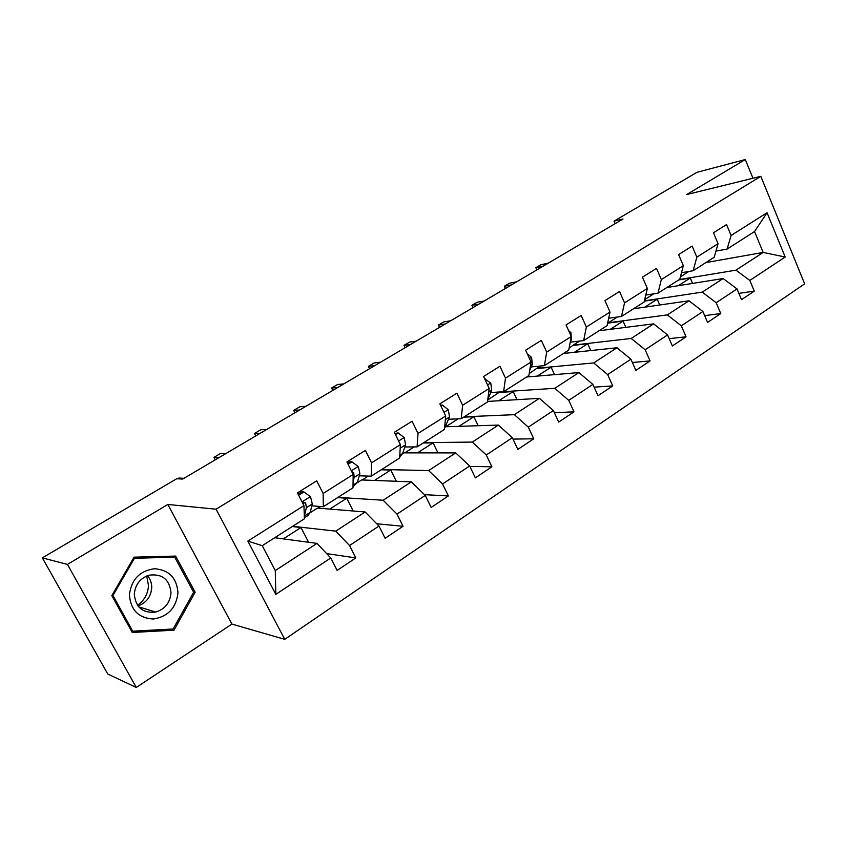 <?xml version="1.0" encoding="UTF-8"?>
<svg xmlns="http://www.w3.org/2000/svg" width="847" height="847" viewBox="0 0 847 847"><rect width="100%" height="100%" fill="white"/><g stroke="black" fill="none" stroke-linecap="round" stroke-linejoin="round"><path stroke-width="1.27" d="M284.761 639.337L804.65 283.851L760.818 176.335L216.08 509.195L284.761 639.337L231.919 624.08L167.833 504.463L67.442 564.42L136.272 687.457L231.919 624.08M136.272 687.457L107.76 674.021L42.35 557.877L67.442 564.42M705.879 262.602L763.147 252.427L754.539 231.549L727.118 249.05L731.088 235.487L726.546 224.582L713.46 232.766L718.055 243.724L696.837 257.139L692.147 246.085L678.595 254.566L683.338 265.683L661.348 279.584L656.51 268.372L642.449 277.16L647.352 288.435L624.546 302.855L619.538 291.484L604.959 300.6L610.02 312.045L586.357 327.016L581.18 315.465L566.04 324.941L571.28 336.545L546.696 352.087L541.349 340.378L525.616 350.213L531.037 361.997L505.49 378.154L499.942 366.264L483.584 376.492L489.206 388.445L462.631 405.258L456.893 393.188L439.868 403.828L445.691 415.972L418.026 433.463L412.076 421.203L394.342 432.288L400.387 444.622L371.568 462.843L365.385 450.392L346.91 461.943L353.178 474.468L323.131 493.473L316.714 480.831L297.435 492.88L303.957 505.606L247.853 541.085L275.826 594.361L275.275 570.582L316.979 543.382L274.746 537.729M731.088 235.487L767.064 212.724L785.19 257.022L749.828 280.442L754.285 291.135L738.88 293.358M275.826 594.361L330.764 557.972L337.127 570.412L355.825 557.898L349.546 545.532L378.99 526.04L385.11 538.279L403.045 526.283L397.01 514.108L425.247 495.4L431.155 507.459L448.37 495.94L442.547 483.944L469.662 465.988L475.358 477.867L491.895 466.792L486.273 454.987L512.34 437.719L517.835 449.429L533.737 438.788L528.316 427.142L553.377 410.541L558.692 422.081L573.991 411.843L568.75 400.366L592.868 384.39L598.003 395.761L612.741 385.893L607.67 374.586L630.909 359.202L635.875 370.404L650.062 360.907L645.16 349.758L667.563 334.925L672.37 345.978L686.049 336.81L681.306 325.82L702.915 311.516L707.563 322.411L720.765 313.57L716.17 302.728L737.017 288.922L741.527 299.669L754.285 291.135M42.35 557.877L176.684 478.756L182.719 479.053L623.021 219.013L614.043 221.141L615.144 223.661M718.055 243.724L714.19 257.297L693.153 270.722L681.486 272.723M666.79 287.546L723.137 278.525L702.269 292.13L644.376 300.844M644.673 299.616L653.746 293.835M693.153 270.722L696.837 257.139M737.017 288.922L723.137 278.525M716.17 302.728L702.269 292.13M683.338 265.683L679.77 279.266L657.971 293.178L645.763 295.074M633.503 308.784L688.992 300.791L667.372 314.883L608.337 322.76L617.347 317.022M657.971 293.178L661.348 279.584M702.915 311.516L688.992 300.791M681.306 325.82L667.372 314.883M647.352 288.435L644.091 302.03L621.497 316.45L608.697 318.218M599.083 330.753L653.619 323.85L631.206 338.472L573.271 345.11L579.602 341.066M621.497 316.45L624.546 302.855M667.563 334.925L653.619 323.85M645.16 349.758L631.206 338.472M610.02 312.045L607.108 325.629L583.657 340.589L570.243 342.177M563.467 353.474L616.944 347.768L593.705 362.929L536.977 368.233L540.428 366.031M583.657 340.589L586.357 327.016M630.909 359.202L616.944 347.768M607.67 374.586L593.705 362.929M571.28 336.545L568.729 350.118L544.388 365.65L531.228 366.91M526.59 377.01L578.903 372.574L554.774 388.307L499.741 391.949M544.388 365.65L546.696 352.087M592.868 384.39L578.903 372.574M568.75 400.366L554.774 388.307M531.037 361.997L528.888 375.549L503.605 391.685L490.709 392.585M487.554 401.436L539.412 398.334L514.351 414.67L464.188 416.83M503.605 391.685L505.49 378.154M553.377 410.541L539.412 398.334M528.316 427.142L514.351 414.67M489.206 388.445L487.491 401.965L461.202 418.736L448.614 419.254M445.66 426.761L498.385 425.088L472.33 442.07L423.691 442.674M461.202 418.736L462.631 405.258M512.34 437.719L498.385 425.088M486.273 454.987L472.33 442.07M445.691 415.972L444.442 429.429L417.095 446.888L404.845 446.972M402.42 453.96L404.125 452.87L455.728 452.901L428.624 470.572L381.669 469.492M417.095 446.888L418.026 433.463M469.662 465.988L455.728 452.901M442.547 483.944L428.624 470.572M400.387 444.622L399.646 458.015L371.166 476.194L359.287 475.802M357.201 482.769L361.627 479.953L411.346 481.848L383.13 500.238L338.017 497.348M371.166 476.194L371.568 462.843M425.247 495.4L411.346 481.848M397.01 514.108L383.13 500.238M353.178 474.468L352.998 487.787L323.321 506.728L311.834 505.818M310.118 512.763L317.487 508.073L365.142 511.98L335.74 531.143L292.66 526.294M323.321 506.728L323.131 493.473M378.99 526.04L365.142 511.98M349.546 545.532L335.74 531.143M303.957 505.606L304.38 518.809L262.263 545.69L247.853 541.085M330.764 557.972L316.979 543.382M752.962 178.262L745.307 159.543L696.89 172.343L614.043 221.141M745.307 159.543L686.726 194.535L760.818 176.335M167.833 504.463L216.08 509.195M262.263 545.69L275.275 570.582M727.118 249.05L715.948 251.125M680.406 276.853L688.865 271.453M679.305 279.552L735.958 270.161L763.147 252.427L785.19 257.022M318.059 508.126L320.59 506.506M362.23 479.974L368.307 476.099M404.76 452.87L414.109 446.909M445.734 426.75L458.111 418.863M487.745 399.985L499.391 392.182M529.206 373.559L536.977 368.233M569.11 348.128L573.271 345.11M607.532 323.639L608.337 322.76M754.539 231.549L767.064 212.724M749.828 280.442L735.958 270.161M308.573 542.249L300.992 527.533L292.268 526.538M355.825 557.898L326.635 553.61M283.3 538.872L300.992 527.533M329.779 509.079L346.741 498.216L337.593 497.623M353.178 510.995L346.741 498.216M403.045 526.283L376.724 523.742M374.469 480.44L390.742 470.011L381.203 469.789M396.301 481.265L390.742 470.011M448.37 495.94L424.485 494.659M417.476 452.88L433.092 442.865L423.204 442.992M437.941 452.891L433.092 442.865M491.895 466.792L469.873 466.422M458.883 426.337L473.886 416.724L463.68 417.158M478.153 425.723L473.886 416.724M533.737 438.788L512.986 439.095M498.777 400.769L513.197 391.526L499.529 392.468M516.998 399.678L513.197 391.526M573.991 411.843L554.362 412.69M537.252 376.11L551.122 367.217L537.104 368.519M554.52 374.639L551.122 367.217M612.741 385.893L594.128 387.164M574.372 352.31L587.723 343.755L573.398 345.396M590.783 350.563L587.723 343.755M650.062 360.907L632.37 362.505M610.221 329.345L623.074 321.098L608.464 323.046M625.838 327.365L623.074 321.098M686.049 336.81L669.194 338.673M644.842 307.154L657.23 299.203L644.302 301.151M659.749 305.005L657.23 299.203M720.765 313.57L704.672 315.635M678.309 285.693L690.263 278.038L678.68 279.955M692.55 283.417L690.263 278.038M173.995 630.189L195.149 592.254L175.647 556.077L134.07 557.167L111.836 595.632L132.27 632.476L173.995 630.189L170.745 629.109M193.412 591.82L195.149 592.254M298.652 495.241L303.925 491.938L310.531 496.755L312.299 503.944L310.224 512.371L307.927 515.569L304.348 517.856M303.925 491.938L301.807 491.811L298.08 494.14M177.574 478.799L178.844 478.047L184 478.29M304.295 516.352L306.37 507.702L305.672 503.044L303.417 501.985L302.432 502.631M305.672 503.044L303.321 502.864L303.258 504.24M146.669 576.013L148.479 585.478C148.045 593.779 144.382 600.385 137.521 605.287M177.976 592.879C176.832 577.929 168.998 569.883 154.493 568.729C139.755 570.772 131.391 579.475 129.4 594.838C130.66 610.094 138.633 618.151 153.328 619.019C167.95 616.669 176.165 607.955 177.976 592.879M171.009 592.805C169.548 579.412 162.222 573.535 149.051 575.187C140.094 578.268 135.171 584.631 134.302 594.287C135.721 607.479 142.857 613.408 155.732 612.063C165.027 609.099 170.12 602.672 171.009 592.805M138.008 605.965C146.415 602.799 150.988 596.722 151.729 587.733C151.782 583.096 150.364 579.083 147.473 575.695M132.714 631.184L112.947 595.505L134.451 558.268L174.726 557.188L193.635 592.244L173.127 628.982L132.714 631.184L131.264 630.655M112.058 595.24L112.947 595.505M133.54 558.067L134.451 558.268M169.792 556.225L174.726 557.188M348.075 464.272L352.003 461.806L358.355 466.602L359.89 473.769L357.328 482.367L353.019 486.813M352.003 461.806L349.779 461.774L347.535 463.182M219.362 457.412L213.952 457.359L220.538 453.484L226.001 453.494M353.093 481.181L354.205 477.38L353.675 472.711L351.738 471.588M213.952 457.359L215.254 459.836M395.464 434.575L398.154 432.891L404.263 437.666L405.586 444.802L402.579 453.547L399.699 457.041M398.154 432.891L394.946 433.505M260.177 433.304L254.481 433.473L260.855 429.725L266.593 429.514M400.197 447.999L400.303 446.147M254.481 433.473L255.741 435.919M440.948 406.084L442.483 405.11L448.37 409.863L449.492 416.968L444.548 428.296M299.647 409.99L293.687 410.372L299.859 406.74L305.852 406.327M293.687 410.372L294.915 412.796M442.483 405.11L440.535 405.226M484.632 378.704L490.784 383.119L491.715 390.202L487.808 399.424M337.837 387.439L331.632 388.021L337.604 384.496L343.84 383.892M331.632 388.021L332.818 390.403M485.109 378.408L484.516 378.461M527.183 353.623L531.588 357.402L532.35 364.443L529.746 370.16M374.798 365.608L368.381 366.37L374.152 362.961L380.61 362.177M368.381 366.37L369.525 368.72M568.602 330.616L570.889 332.627L571.492 339.626L570.211 342.252M410.604 344.464L403.977 345.385L409.577 342.093L416.237 341.14M403.977 345.385L405.088 347.715M608.453 308.488L609.395 310.627M609.745 313.326L609.258 315.613M445.3 323.978L438.471 325.057L443.902 321.86L450.752 320.748M438.471 325.057L439.561 327.365M478.936 304.115L471.938 305.344L477.2 302.241L484.23 300.981M472.944 307.641L471.938 305.344L472.997 307.62M511.556 284.846L504.399 286.212L509.513 283.205L516.691 281.807M505.288 288.552L504.399 286.212L505.426 288.467M543.213 266.149L535.907 267.652L540.873 264.719L548.2 263.195M536.67 270.013L535.907 267.652L536.913 269.865M310.362 496.638L302.051 501.879M310.224 512.371L304.359 516.109M312.299 503.944L306.37 507.702M141.83 607.786L140.411 608.495M358.196 466.485L351.346 470.805M357.328 482.367L353.04 485.109M359.89 473.769L354.205 477.38M352.278 472.679L353.675 472.711M404.114 437.55L398.619 441.012M402.579 453.547L399.795 455.315M405.586 444.802L400.186 448.222M448.222 409.736L443.987 412.415M446.073 425.84L444.696 426.719M449.492 416.968L445.353 419.593M490.646 383.003L487.554 384.951M491.715 390.202L488.74 392.087M531.45 357.286L529.449 358.546M532.35 364.443L530.455 365.639M570.751 332.511L569.745 333.146M571.492 339.626L570.592 340.198M140.74 608.771L142.317 607.934M138.728 606.833L155.732 612.063"/></g></svg>
